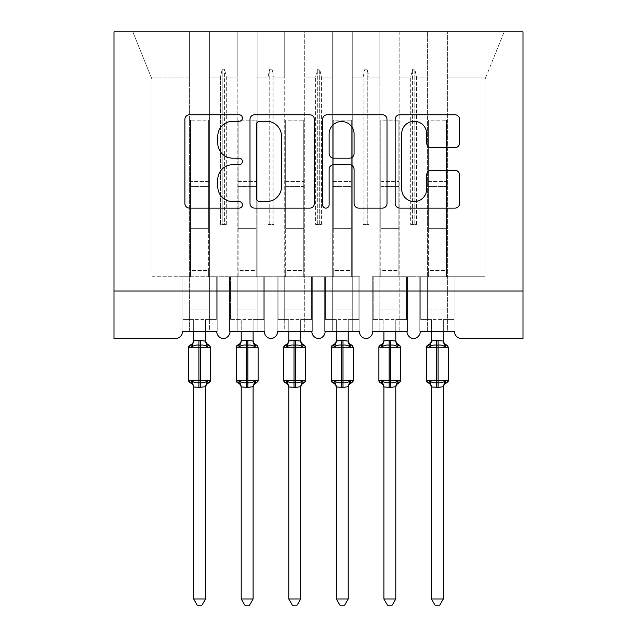 <?xml version="1.0" encoding="UTF-8"?>
<svg xmlns="http://www.w3.org/2000/svg" width="637" height="637" viewBox="0 0 637 637"><rect width="100%" height="100%" fill="white"/><g stroke="black" fill="none" stroke-linecap="round" stroke-linejoin="round"><path stroke-width="0.48" stroke-dasharray="3.19 2.39" d="M242.41 118.028A3.265 3.265 0 0 0 239.146 114.764L189.547 114.764A4.666 4.666 0 0 0 184.881 119.43L184.881 203.458A4.666 4.666 0 0 0 189.547 208.124L239.146 208.124A3.265 3.265 0 0 0 242.41 204.859A3.265 3.265 0 0 0 239.146 201.587L232.728 201.587A14.938 14.938 0 0 1 217.79 186.649L217.79 179.65A14.938 14.938 0 0 1 232.728 164.712L239.146 164.712A3.265 3.265 0 0 0 242.41 161.44A3.265 3.265 0 0 0 239.146 158.175L232.728 158.175A14.938 14.938 0 0 1 217.79 143.237L217.79 136.238A14.938 14.938 0 0 1 232.728 121.301L239.146 121.301A3.265 3.265 0 0 0 242.41 118.028M420.269 331.463L454.515 331.463L447.381 331.463L447.381 31.85L447.381 331.463L420.269 331.463L427.403 331.463L427.403 31.85L427.403 276.769L427.403 31.85L447.381 31.85L447.381 276.769L447.381 31.85L504.162 31.85L399.821 31.85L399.821 331.463L399.821 31.85L379.851 31.85L379.851 77.029L379.851 31.85L352.269 31.85L352.269 331.463L352.269 31.85L332.291 31.85L332.291 77.029L332.291 31.85L304.709 31.85L304.709 331.463L304.709 31.85L284.731 31.85L284.731 77.029L284.731 31.85L257.149 31.85L257.149 331.463L257.149 31.85L237.179 31.85L237.179 77.029L237.179 31.85L209.597 31.85L209.597 276.769L237.179 276.769L237.179 31.85L189.619 31.85L189.619 77.029L189.619 31.85L132.838 31.85L152.052 79.41L132.838 31.85L209.597 31.85L209.597 77.029L220.466 77.029L209.597 77.029L209.597 319.567L209.597 31.85L209.597 331.463L216.731 331.463L209.597 331.463L209.597 276.769L237.179 276.769L237.179 331.463L237.179 31.85L427.403 31.85L427.403 331.463L420.269 331.463L454.515 331.463A7.134 7.134 0 0 0 461.65 338.589L522.993 338.589L522.993 291.037L114.007 291.037L114.007 338.589L175.35 338.589A7.134 7.134 0 0 0 182.485 331.463L216.731 331.463L182.485 331.463L189.619 331.463L189.619 31.85L189.619 331.463L182.485 331.463L216.731 331.463A7.134 7.134 0 0 0 223.388 338.573A7.134 7.134 0 0 0 230.045 331.463L264.283 331.463A7.134 7.134 0 0 0 270.94 338.573A7.134 7.134 0 0 0 277.605 331.463L311.843 331.463L277.605 331.463L284.731 331.463L284.731 31.85L284.731 331.463L277.605 331.463L311.843 331.463A7.134 7.134 0 0 0 318.5 338.573A7.134 7.134 0 0 0 325.157 331.463L359.395 331.463L325.157 331.463L332.291 331.463L332.291 31.85L332.291 331.463L325.157 331.463L359.395 331.463A7.134 7.134 0 0 0 366.06 338.573A7.134 7.134 0 0 0 372.717 331.463L406.955 331.463L372.717 331.463L379.851 331.463L379.851 31.85L379.851 331.463L372.717 331.463L406.955 331.463A7.134 7.134 0 0 0 413.612 338.573A7.134 7.134 0 0 0 420.269 331.463L419.799 331.463L420.269 331.463L419.799 331.463L419.799 276.769L427.403 276.769L427.403 309.104L427.403 276.769L399.821 276.769L484.948 276.769L484.948 79.41L485.912 77.029L447.381 77.029L485.912 77.029L484.948 79.41L484.948 276.769L427.403 276.769L454.985 276.769L454.985 331.463L454.515 331.463L454.985 331.463L454.985 276.769L419.799 276.769L419.799 331.463L420.269 331.463M427.403 309.104L427.403 319.567L427.403 309.104L447.381 309.104L427.403 309.104M379.851 309.104L379.851 276.769L379.851 319.567L379.851 309.104L399.821 309.104L379.851 309.104M332.291 309.104L332.291 276.769L332.291 319.567L332.291 309.104L352.269 309.104L332.291 309.104M284.731 309.104L284.731 276.769L284.731 319.567L284.731 309.104L304.709 309.104L284.731 309.104M237.179 309.104L237.179 276.769L237.179 319.567L237.179 309.104L257.149 309.104L237.179 309.104M189.619 309.104L189.619 276.769L189.619 319.567L189.619 309.104L209.597 309.104L189.619 309.104M522.993 291.037L114.007 291.037L114.007 31.85L522.993 31.85L522.993 291.037L114.007 291.037M410.698 77.029L399.821 77.029L410.698 77.029L412.426 69.202L410.698 77.029L410.698 224.455L416.534 224.455L410.698 224.455L410.698 77.029M416.534 224.455L416.534 77.029L414.806 69.202L412.426 69.202L414.806 69.202L416.534 77.029L427.403 77.029L416.534 77.029L416.534 224.455L410.698 224.455L412.426 224.455L412.426 69.202L412.426 224.455L414.806 224.455L414.806 69.202L414.806 224.455L416.534 224.455M363.138 77.029L352.269 77.029L363.138 77.029L364.866 69.202L363.138 77.029L363.138 224.455L368.974 224.455L363.138 224.455L363.138 77.029M368.974 224.455L368.974 77.029L367.246 69.202L364.866 69.202L367.246 69.202L368.974 77.029L379.851 77.029L368.974 77.029L368.974 224.455L363.138 224.455L364.866 224.455L364.866 69.202L364.866 224.455L367.246 224.455L367.246 69.202L367.246 224.455L368.974 224.455M352.269 276.769L304.709 276.769L359.873 276.769L359.873 331.463L359.395 331.463L359.873 331.463L359.873 276.769L332.291 276.769L359.873 276.769L359.873 331.463L359.395 331.463L359.873 331.463L359.873 276.769L352.269 276.769M315.578 77.029L304.709 77.029L315.578 77.029L317.314 69.202L315.578 77.029L315.578 224.455L321.422 224.455L315.578 224.455L315.578 77.029M321.422 224.455L321.422 77.029L319.686 69.202L317.314 69.202L319.686 69.202L321.422 77.029L332.291 77.029L321.422 77.029L321.422 224.455L315.578 224.455L317.314 224.455L317.314 69.202L317.314 224.455L319.686 224.455L319.686 69.202L319.686 224.455L321.422 224.455M268.026 77.029L257.149 77.029L268.026 77.029L269.754 69.202L268.026 77.029L268.026 224.455L273.862 224.455L268.026 224.455L268.026 77.029M273.862 224.455L273.862 77.029L272.134 69.202L269.754 69.202L272.134 69.202L273.862 77.029L284.731 77.029L273.862 77.029L273.862 224.455L268.026 224.455L269.754 224.455L269.754 69.202L269.754 224.455L272.134 224.455L272.134 69.202L272.134 224.455L273.862 224.455M257.149 276.769L284.731 276.769L237.179 276.769L264.761 276.769L264.761 331.463L264.283 331.463L264.761 331.463L264.761 276.769L237.179 276.769L264.761 276.769L264.761 331.463L264.283 331.463L264.761 331.463L264.761 276.769L257.149 276.769M220.466 224.455L220.466 77.029L222.194 69.202L220.466 77.029L220.466 224.455L226.302 224.455L220.466 224.455M226.302 224.455L226.302 77.029L224.574 69.202L222.194 69.202L224.574 69.202L226.302 77.029L237.179 77.029L226.302 77.029L226.302 224.455L222.194 224.455L222.194 69.202L222.194 224.455L224.574 224.455L224.574 69.202L224.574 224.455L226.302 224.455M152.052 276.769L189.619 276.769L152.052 276.769L152.052 79.41L152.052 276.769M189.619 77.029L151.088 77.029L189.619 77.029M379.851 276.769L407.433 276.769L407.433 331.463L406.955 331.463L407.433 331.463L407.433 276.769L372.239 276.769L372.239 331.463L372.717 331.463L372.239 331.463L372.239 276.769L379.851 276.769L372.239 276.769L372.239 331.463L372.717 331.463L372.239 331.463L372.239 276.769L379.851 276.769M284.731 276.769L312.321 276.769L312.321 331.463L311.843 331.463L312.321 331.463L312.321 276.769L277.127 276.769L277.127 331.463L277.605 331.463L277.127 331.463L277.127 276.769L284.731 276.769L277.127 276.769L277.127 331.463L277.605 331.463L277.127 331.463L277.127 276.769L284.731 276.769M189.619 276.769L217.201 276.769L217.201 331.463L216.731 331.463L217.201 331.463L217.201 276.769L182.015 276.769L182.015 331.463L182.485 331.463L182.015 331.463L182.015 276.769L189.619 276.769L182.015 276.769L182.015 331.463L182.485 331.463L182.015 331.463L182.015 276.769L189.619 276.769M485.912 77.029L504.162 31.85L485.912 77.029M229.567 276.769L237.179 276.769L229.567 276.769L229.567 331.463L230.045 331.463L229.567 331.463L229.567 276.769L237.179 276.769L229.567 276.769L229.567 331.463L230.045 331.463L229.567 331.463L229.567 276.769M324.679 276.769L332.291 276.769L324.679 276.769L324.679 331.463L325.157 331.463L324.679 331.463L324.679 276.769L332.291 276.769L324.679 276.769L324.679 331.463L325.157 331.463L324.679 331.463L324.679 276.769M217.201 331.463L216.731 331.463L217.201 331.463L217.201 276.769L217.201 331.463M217.201 276.769L209.597 276.769L217.201 276.769M312.321 331.463L311.843 331.463L312.321 331.463L312.321 276.769L312.321 331.463M312.321 276.769L304.709 276.769L312.321 276.769M407.433 331.463L406.955 331.463L407.433 331.463L407.433 276.769L407.433 331.463M407.433 276.769L399.821 276.769L407.433 276.769M454.985 331.463L454.515 331.463L454.985 331.463L454.985 276.769L454.985 331.463M454.985 276.769L447.381 276.769L454.985 276.769M419.799 276.769L427.403 276.769L419.799 276.769L419.799 331.463L419.799 276.769M314.415 203.458L314.415 119.43A4.666 4.666 0 0 0 309.749 114.764L254.665 114.764A4.666 4.666 0 0 0 249.999 119.43L249.999 203.458A4.666 4.666 0 0 0 254.665 208.124L309.749 208.124A4.666 4.666 0 0 0 314.415 203.458M259.8 121.301A3.265 3.265 0 0 0 256.528 124.565L256.528 198.322A3.265 3.265 0 0 0 259.8 201.587L266.569 201.587A14.938 14.938 0 0 0 281.506 186.649L281.506 136.238A14.938 14.938 0 0 0 266.569 121.301L259.8 121.301M327.251 114.764L382.335 114.764A4.666 4.666 0 0 1 387.001 119.43L387.001 203.458A4.666 4.666 0 0 1 382.335 208.124L358.758 208.124A4.666 4.666 0 0 1 354.092 203.458L354.092 169.378A4.666 4.666 0 0 0 349.426 164.712L333.788 164.712A4.666 4.666 0 0 0 329.122 169.378L329.122 204.859A3.265 3.265 0 0 1 325.849 208.124A3.265 3.265 0 0 1 322.585 204.859L322.585 119.43A4.666 4.666 0 0 1 327.251 114.764M354.092 134.017A12.485 12.485 0 0 0 341.607 121.532A12.485 12.485 0 0 0 329.122 134.017L329.122 153.509A4.666 4.666 0 0 0 333.788 158.175L349.426 158.175A4.666 4.666 0 0 0 354.092 153.509L354.092 134.017M431.353 147.673L454.922 147.673A4.666 4.666 0 0 0 459.596 143.006L459.596 119.43A4.666 4.666 0 0 0 454.922 114.764L399.837 114.764A4.666 4.666 0 0 0 395.171 119.43L395.171 203.458A4.666 4.666 0 0 0 399.837 208.124L454.922 208.124A4.666 4.666 0 0 0 459.596 203.458L459.596 174.984A4.666 4.666 0 0 0 454.922 170.31L431.353 170.31A4.666 4.666 0 0 0 426.679 174.984L426.679 189.101A12.485 12.485 0 0 1 414.193 201.587A12.485 12.485 0 0 1 401.708 189.101L401.708 133.786A12.485 12.485 0 0 1 414.193 121.301A12.485 12.485 0 0 1 426.679 133.786L426.679 143.006A4.666 4.666 0 0 0 431.353 147.673M193.664 340.914L193.664 319.567L182.962 319.567L182.962 276.769L182.962 319.567L182.962 276.769L216.254 276.769L182.962 276.769L190.574 276.769L182.962 276.769L182.962 319.567L193.664 319.567L193.664 340.891A5.231 4.985 180 0 1 190.917 345.278L191.936 346.807C193.879 345.35 196.196 344.792 198.895 345.135C196.196 344.792 193.879 345.35 191.936 346.807L193.664 340.914L198.895 340.429L193.656 341.129L193.664 319.567L182.962 319.567L193.664 319.567L193.664 331.463M193.664 598.971L193.656 386.699L193.664 598.971L205.552 598.971L193.664 598.971L197.231 605.15L193.664 598.971L197.231 605.15L201.985 605.15L197.231 605.15L201.985 605.15L205.552 598.971L193.664 598.971L193.656 386.699L198.895 387.407L193.656 386.699L191.936 381.03L190.917 382.558L189.547 382.407M205.552 598.971L201.985 605.15L205.552 598.971L205.552 386.914L205.552 598.971L205.552 386.914L207.28 381.03C205.337 382.487 203.02 383.044 200.321 382.702C203.02 383.044 205.337 382.487 207.28 381.03C205.337 382.487 203.02 383.044 200.321 382.702L200.321 347.269L210.544 347.269L200.321 347.269L200.321 345.135C203.02 344.792 205.337 345.35 207.28 346.807L208.984 345.039L207.28 346.807L208.299 345.278A5.231 4.985 180 0 1 205.552 340.891L200.321 340.429L205.552 340.891A5.231 4.985 -0 0 0 208.299 345.278A5.231 4.985 0 0 1 205.552 340.891M209.669 345.429A2.381 2.381 0 0 1 210.544 347.269L210.544 380.56L200.321 380.56L210.544 380.56L200.321 380.56L200.321 387.407L198.895 387.407L200.321 387.407L200.321 382.702L198.895 382.702C196.196 383.044 193.879 382.487 191.936 381.03C193.879 382.487 196.196 383.044 198.895 382.702C196.196 383.044 193.879 382.487 191.936 381.03L193.656 386.699L198.895 387.407L205.56 386.699L200.321 387.407L205.56 386.699L207.28 381.03L208.299 382.558L207.28 381.03L205.56 386.699M206.3 344.131L207.28 346.807L205.56 341.129L205.552 319.567L205.552 340.914L205.552 319.567L216.254 319.567L205.552 319.567L216.254 319.567L216.254 276.769L216.254 319.567L205.552 319.567L205.552 331.463M208.641 276.769L208.641 125.115L190.574 125.115L208.641 125.115L208.641 120.17L190.574 120.17L190.574 181.529L190.574 120.17L208.641 120.17L208.641 181.529L190.574 181.529L208.641 181.529L208.641 228.325L208.641 120.17L208.641 186.545L190.574 186.545L190.574 120.17L190.574 186.545L208.641 186.545L208.641 228.325L190.574 228.325L190.574 181.529L190.574 228.325L190.574 186.545L190.574 228.325L208.641 228.325L190.574 228.325L208.641 228.325L208.641 276.769L208.641 270.59L190.574 270.59L190.574 228.325L190.574 276.769L190.574 228.325L190.574 276.769L190.574 270.59L208.641 270.59L208.641 276.769M189.547 345.429L190.917 345.278L191.936 346.807L190.917 345.278A5.231 4.985 -0 0 0 193.664 340.891A5.231 4.985 0 0 1 190.917 345.278M207.28 346.807L205.56 341.129L200.321 340.429L200.321 380.56L188.671 380.56L200.321 380.56L198.895 380.56L198.895 345.135L200.321 345.135C203.02 344.792 205.337 345.35 207.28 346.807C205.337 345.35 203.02 344.792 200.321 345.135L200.321 340.429L193.656 341.129L191.936 346.807C193.879 345.35 196.196 344.792 198.895 345.135L198.895 347.269L210.544 347.269M210.417 381.34A2.381 2.381 0 0 1 208.984 382.797L207.28 381.03M190.917 382.558A5.231 4.985 180 0 1 193.664 386.946A5.231 4.985 180 0 0 190.917 382.558L191.936 381.03L190.917 382.558A5.231 4.985 0 0 1 193.664 386.946L193.664 386.914M216.254 276.769L216.254 319.567L216.254 276.769M205.552 386.946A5.231 4.985 180 0 1 208.299 382.558A5.231 4.985 180 0 0 205.552 386.946A5.231 4.985 0 0 1 208.299 382.558L208.984 382.797M193.656 341.129L191.936 346.807M193.656 386.699L191.936 381.03M256.544 345.039L255.859 345.278L256.544 345.039A2.381 2.381 0 0 1 258.104 347.269L236.223 347.269L247.881 347.269L247.881 345.135C250.58 344.792 252.897 345.35 254.832 346.807L255.859 345.278L254.832 346.807C252.897 345.35 250.58 344.792 247.881 345.135C250.58 344.792 252.897 345.35 254.832 346.807L253.112 340.891L247.881 340.429L253.112 341.129L247.881 340.429L241.216 340.891L239.496 346.807L238.469 345.278L239.496 346.807C241.431 345.35 243.748 344.792 246.447 345.135C243.748 344.792 241.431 345.35 239.496 346.807C241.431 345.35 243.748 344.792 246.447 345.135L247.881 345.135L247.881 382.702C250.58 383.044 252.897 382.487 254.832 381.03C252.897 382.487 250.58 383.044 247.881 382.702L246.447 382.702C243.748 383.044 241.431 382.487 239.496 381.03L238.469 382.558L239.496 381.03C241.431 382.487 243.748 383.044 246.447 382.702C243.748 383.044 241.431 382.487 239.496 381.03L241.216 386.946L246.447 387.407L241.216 386.699L239.496 381.03L238.469 382.558L237.099 382.407M257.969 381.34A2.381 2.381 0 0 1 256.544 382.797L254.832 381.03L256.544 382.797M253.112 331.463L253.112 319.567L253.112 340.914L253.112 319.567L263.806 319.567L263.806 276.769L263.806 319.567L253.112 319.567L263.806 319.567L263.806 276.769L230.522 276.769L263.806 276.769L256.201 276.769L263.806 276.769L263.806 319.567L253.112 319.567L253.112 341.129L254.832 346.807L255.859 345.278A5.231 4.985 180 0 1 253.112 340.891A5.231 4.985 -0 0 0 255.859 345.278A5.231 4.985 0 0 1 253.112 340.891M253.112 598.971L253.112 386.699L247.881 387.407L253.112 386.699L253.112 598.971L241.216 598.971L241.216 386.699L246.447 387.407L253.112 386.699L254.832 381.03L253.112 386.699L253.112 598.971L249.537 605.15L244.791 605.15L249.537 605.15L253.112 598.971L241.216 598.971L253.112 598.971L249.537 605.15L244.791 605.15L241.216 598.971L241.216 386.914L241.216 598.971L244.791 605.15L241.216 598.971M241.216 341.129L241.216 319.567L230.522 319.567L241.216 319.567L230.522 319.567L230.522 276.769L230.522 319.567L241.216 319.567L241.216 340.891A5.231 4.985 180 0 1 238.469 345.278L239.496 346.807L241.216 341.129L239.496 346.807M238.127 276.769L238.127 125.115L256.201 125.115L238.127 125.115L238.127 120.17L256.201 120.17L256.201 181.529L256.201 120.17L238.127 120.17L238.127 181.529L256.201 181.529L238.127 181.529L238.127 228.325L238.127 120.17L238.127 186.545L256.201 186.545L256.201 120.17L256.201 186.545L238.127 186.545L238.127 228.325L256.201 228.325L256.201 181.529L256.201 228.325L256.201 186.545L256.201 228.325L238.127 228.325L256.201 228.325L238.127 228.325L238.127 276.769L238.127 270.59L256.201 270.59L256.201 228.325L256.201 276.769L256.201 228.325L256.201 276.769L256.201 270.59L238.127 270.59L238.127 276.769M301.42 344.131L300.672 341.129L295.433 340.429L300.672 341.129L295.433 340.429L288.776 341.129L294.007 340.429L288.776 341.129L288.776 319.567L278.074 319.567L288.776 319.567L278.074 319.567L278.074 276.769L285.687 276.769L278.074 276.769L285.687 276.769L278.074 276.769L278.074 319.567L288.776 319.567L288.776 341.129L287.048 346.807L286.029 345.278L287.048 346.807C288.991 345.35 291.308 344.792 294.007 345.135C291.308 344.792 288.991 345.35 287.048 346.807C288.991 345.35 291.308 344.792 294.007 345.135L295.433 345.135C298.132 344.792 300.457 345.35 302.392 346.807C300.457 345.35 298.132 344.792 295.433 345.135C298.132 344.792 300.457 345.35 302.392 346.807L304.096 345.039L302.392 346.807L303.411 345.278A5.231 4.985 180 0 1 300.664 340.891L300.664 340.891A5.231 4.985 -0 0 0 303.411 345.278A5.231 4.985 0 0 1 300.664 340.891M304.781 345.429A2.381 2.381 0 0 1 305.656 347.269L283.784 347.269L295.433 347.269L295.433 345.135L295.433 382.702C298.132 383.044 300.457 382.487 302.392 381.03C300.457 382.487 298.132 383.044 295.433 382.702L294.007 382.702C291.308 383.044 288.991 382.487 287.048 381.03L286.029 382.558L287.048 381.03C288.991 382.487 291.308 383.044 294.007 382.702C291.308 383.044 288.991 382.487 287.048 381.03L288.776 386.946L294.007 387.407L288.776 386.699L287.048 381.03L286.029 382.558L284.659 382.407M305.529 381.34A2.381 2.381 0 0 1 304.096 382.797L302.392 381.03L304.096 382.797M300.664 331.463L300.664 319.567L300.664 340.914L300.664 319.567L311.366 319.567L311.366 276.769L311.366 319.567L300.664 319.567L311.366 319.567L311.366 276.769L285.687 276.769L311.366 276.769L303.753 276.769L311.366 276.769L311.366 319.567L300.664 319.567L300.672 341.129L302.392 346.807M300.664 598.971L300.672 386.699L295.433 387.407L300.672 386.699L300.664 598.971L288.776 598.971L288.776 386.699L294.007 387.407L300.672 386.699L302.392 381.03L300.664 386.914L300.664 598.971L297.097 605.15L292.343 605.15L297.097 605.15L300.664 598.971L288.776 598.971L300.664 598.971L297.097 605.15L292.343 605.15L288.776 598.971L288.776 386.914L288.776 598.971L292.343 605.15L288.776 598.971M288.776 341.129L288.776 340.891A5.231 4.985 180 0 1 286.029 345.278L287.048 346.807L288.776 341.129L287.048 346.807M285.687 276.769L285.687 125.115L303.753 125.115L285.687 125.115L285.687 120.17L303.753 120.17L303.753 181.529L303.753 120.17L285.687 120.17L285.687 181.529L303.753 181.529L285.687 181.529L285.687 228.325L285.687 120.17L285.687 186.545L303.753 186.545L303.753 120.17L303.753 186.545L285.687 186.545L285.687 228.325L303.753 228.325L303.753 181.529L303.753 228.325L303.753 186.545L303.753 228.325L285.687 228.325L303.753 228.325L285.687 228.325L285.687 276.769L285.687 270.59L303.753 270.59L303.753 228.325L303.753 276.769L303.753 228.325L303.753 276.769L303.753 270.59L285.687 270.59L285.687 276.769M348.972 344.131L348.224 341.129L342.993 340.429L348.224 341.129L342.993 340.429L336.328 341.129L341.567 340.429L336.328 341.129L336.336 319.567L325.634 319.567L336.336 319.567L325.634 319.567L325.634 276.769L333.247 276.769L325.634 276.769L333.247 276.769L325.634 276.769L325.634 319.567L336.336 319.567L336.328 341.129L334.608 346.807L333.589 345.278L334.608 346.807C336.543 345.35 338.868 344.792 341.567 345.135C338.868 344.792 336.543 345.35 334.608 346.807C336.543 345.35 338.868 344.792 341.567 345.135L342.993 345.135C345.692 344.792 348.009 345.35 349.952 346.807C348.009 345.35 345.692 344.792 342.993 345.135C345.692 344.792 348.009 345.35 349.952 346.807L351.656 345.039L349.952 346.807L350.971 345.278A5.231 4.985 180 0 1 348.224 340.891L348.224 340.891A5.231 4.985 -0 0 0 350.971 345.278A5.231 4.985 0 0 1 348.224 340.891M352.341 345.429A2.381 2.381 0 0 1 353.216 347.269L331.344 347.269L342.993 347.269L342.993 345.135L342.993 382.702C345.692 383.044 348.009 382.487 349.952 381.03C348.009 382.487 345.692 383.044 342.993 382.702L341.567 382.702C338.868 383.044 336.543 382.487 334.608 381.03L333.589 382.558L334.608 381.03C336.543 382.487 338.868 383.044 341.567 382.702C338.868 383.044 336.543 382.487 334.608 381.03L336.336 386.946L341.567 387.407L336.328 386.699L334.608 381.03L333.589 382.558L332.219 382.407M353.089 381.34A2.381 2.381 0 0 1 351.656 382.797L349.952 381.03L351.656 382.797M348.224 331.463L348.224 319.567L348.224 340.914L348.224 319.567L358.926 319.567L358.926 276.769L358.926 319.567L348.224 319.567L358.926 319.567L358.926 276.769L333.247 276.769L358.926 276.769L351.313 276.769L358.926 276.769L358.926 319.567L348.224 319.567L348.224 341.129L349.952 346.807M348.224 598.971L348.224 386.699L342.993 387.407L348.224 386.699L348.224 598.971L336.336 598.971L336.328 386.699L341.567 387.407L348.224 386.699L349.952 381.03L348.224 386.699L348.224 598.971L344.657 605.15L339.903 605.15L344.657 605.15L348.224 598.971L336.336 598.971L348.224 598.971L344.657 605.15L339.903 605.15L336.336 598.971L336.336 386.914L336.336 598.971L339.903 605.15L336.336 598.971M336.328 341.129L336.336 340.891A5.231 4.985 180 0 1 333.589 345.278L334.608 346.807L336.328 341.129L334.608 346.807M333.247 276.769L333.247 125.115L351.313 125.115L333.247 125.115L333.247 120.17L351.313 120.17L351.313 181.529L351.313 120.17L333.247 120.17L333.247 181.529L351.313 181.529L333.247 181.529L333.247 228.325L333.247 120.17L333.247 186.545L351.313 186.545L351.313 120.17L351.313 186.545L333.247 186.545L333.247 228.325L351.313 228.325L351.313 181.529L351.313 228.325L351.313 186.545L351.313 228.325L333.247 228.325L351.313 228.325L333.247 228.325L333.247 276.769L333.247 270.59L351.313 270.59L351.313 228.325L351.313 276.769L351.313 228.325L351.313 276.769L351.313 270.59L333.247 270.59L333.247 276.769M399.216 345.039L398.531 345.278L399.216 345.039A2.381 2.381 0 0 1 400.777 347.269L378.896 347.269L390.553 347.269L390.553 345.135C393.252 344.792 395.569 345.35 397.504 346.807L398.531 345.278L397.504 346.807C395.569 345.35 393.252 344.792 390.553 345.135C393.252 344.792 395.569 345.35 397.504 346.807L395.784 340.891L390.553 340.429L395.784 341.129L390.553 340.429L383.888 340.891L382.168 346.807L381.141 345.278L382.168 346.807C384.103 345.35 386.42 344.792 389.119 345.135C386.42 344.792 384.103 345.35 382.168 346.807C384.103 345.35 386.42 344.792 389.119 345.135L390.553 345.135L390.553 382.702C393.252 383.044 395.569 382.487 397.504 381.03C395.569 382.487 393.252 383.044 390.553 382.702L389.119 382.702C386.42 383.044 384.103 382.487 382.168 381.03L381.141 382.558L382.168 381.03C384.103 382.487 386.42 383.044 389.119 382.702C386.42 383.044 384.103 382.487 382.168 381.03L383.888 386.946L389.119 387.407L383.888 386.699L382.168 381.03L381.141 382.558L379.771 382.407M400.641 381.34A2.381 2.381 0 0 1 399.216 382.797L397.504 381.03L399.216 382.797M395.784 331.463L395.784 319.567L395.784 340.914L395.784 319.567L406.478 319.567L406.478 276.769L406.478 319.567L395.784 319.567L406.478 319.567L406.478 276.769L373.194 276.769L406.478 276.769L398.873 276.769L406.478 276.769L406.478 319.567L395.784 319.567L395.784 341.129L397.504 346.807L398.531 345.278A5.231 4.985 180 0 1 395.784 340.891A5.231 4.985 -0 0 0 398.531 345.278A5.231 4.985 0 0 1 395.784 340.891M395.784 598.971L395.784 386.699L390.553 387.407L395.784 386.699L395.784 598.971L383.888 598.971L383.888 386.699L389.119 387.407L395.784 386.699L397.504 381.03L395.784 386.699L395.784 598.971L392.209 605.15L387.463 605.15L392.209 605.15L395.784 598.971L383.888 598.971L395.784 598.971L392.209 605.15L387.463 605.15L383.888 598.971L383.888 386.914L383.888 598.971L387.463 605.15L383.888 598.971M383.888 341.129L383.888 319.567L373.194 319.567L383.888 319.567L373.194 319.567L373.194 276.769L373.194 319.567L383.888 319.567L383.888 340.891A5.231 4.985 180 0 1 381.141 345.278L382.168 346.807L383.888 341.129L382.168 346.807M380.799 276.769L380.799 125.115L398.873 125.115L380.799 125.115L380.799 120.17L398.873 120.17L398.873 181.529L398.873 120.17L380.799 120.17L380.799 181.529L398.873 181.529L380.799 181.529L380.799 228.325L380.799 120.17L380.799 186.545L398.873 186.545L398.873 120.17L398.873 186.545L380.799 186.545L380.799 228.325L398.873 228.325L398.873 181.529L398.873 228.325L398.873 186.545L398.873 228.325L380.799 228.325L398.873 228.325L380.799 228.325L380.799 276.769L380.799 270.59L398.873 270.59L398.873 228.325L398.873 276.769L398.873 228.325L398.873 276.769L398.873 270.59L380.799 270.59L380.799 276.769M238.469 382.558A5.231 4.985 180 0 1 241.216 386.946A5.231 4.985 180 0 0 238.469 382.558A5.231 4.985 0 0 1 241.216 386.946L241.216 386.914M241.216 331.463L241.216 340.914M230.522 276.769L230.522 319.567L230.522 276.769M253.112 386.946A5.231 4.985 180 0 1 255.859 382.558A5.231 4.985 180 0 0 253.112 386.946A5.231 4.985 0 0 1 255.859 382.558L254.832 381.03C252.897 382.487 250.58 383.044 247.881 382.702L247.881 387.407L246.447 387.407L246.447 380.56L236.223 380.56L246.447 380.56L246.447 340.429L247.881 340.429L247.881 380.56L246.447 380.56L246.447 345.135L246.447 347.269L247.881 347.269L247.881 380.56L258.104 380.56L247.881 380.56L247.881 382.702L247.881 380.56L246.447 380.56L258.104 380.56L258.104 347.269M237.099 345.429L238.469 345.278A5.231 4.985 -0 0 0 241.216 340.891A5.231 4.985 0 0 1 238.469 345.278M253.86 344.131L254.832 346.807M241.216 386.699L239.496 381.03M253.112 386.699L254.832 381.03M286.029 382.558A5.231 4.985 180 0 1 288.776 386.946A5.231 4.985 180 0 0 286.029 382.558A5.231 4.985 0 0 1 288.776 386.946L288.776 386.914M288.776 331.463L288.776 340.914M278.074 276.769L278.074 319.567L278.074 276.769M300.664 386.946A5.231 4.985 180 0 1 303.411 382.558A5.231 4.985 180 0 0 300.664 386.946A5.231 4.985 0 0 1 303.411 382.558L302.392 381.03C300.457 382.487 298.132 383.044 295.433 382.702L295.433 387.407L294.007 387.407L294.007 380.56L283.784 380.56L294.007 380.56L294.007 340.429L295.433 340.429L295.433 380.56L294.007 380.56L294.007 345.135L294.007 347.269L295.433 347.269L295.433 380.56L305.656 380.56L295.433 380.56L295.433 382.702L295.433 380.56L294.007 380.56L305.656 380.56L305.656 347.269M284.659 345.429L286.029 345.278A5.231 4.985 -0 0 0 288.776 340.891A5.231 4.985 0 0 1 286.029 345.278M288.776 386.699L287.048 381.03M300.672 386.699L302.392 381.03M333.589 382.558A5.231 4.985 180 0 1 336.336 386.946A5.231 4.985 180 0 0 333.589 382.558A5.231 4.985 0 0 1 336.336 386.946L336.336 386.914M336.336 331.463L336.336 340.914M325.634 276.769L325.634 319.567L325.634 276.769M348.224 386.946A5.231 4.985 180 0 1 350.971 382.558A5.231 4.985 180 0 0 348.224 386.946A5.231 4.985 0 0 1 350.971 382.558L349.952 381.03C348.009 382.487 345.692 383.044 342.993 382.702L342.993 387.407L341.567 387.407L341.567 380.56L331.344 380.56L341.567 380.56L341.567 340.429L342.993 340.429L342.993 380.56L341.567 380.56L341.567 345.135L341.567 347.269L342.993 347.269L342.993 380.56L353.216 380.56L342.993 380.56L342.993 382.702L342.993 380.56L341.567 380.56L353.216 380.56L353.216 347.269M332.219 345.429L333.589 345.278A5.231 4.985 -0 0 0 336.336 340.891A5.231 4.985 0 0 1 333.589 345.278M336.328 386.699L334.608 381.03M348.224 386.699L349.952 381.03M381.141 382.558A5.231 4.985 180 0 1 383.888 386.946A5.231 4.985 180 0 0 381.141 382.558A5.231 4.985 0 0 1 383.888 386.946L383.888 386.914M383.888 331.463L383.888 340.914M373.194 276.769L373.194 319.567L373.194 276.769M395.784 386.946A5.231 4.985 180 0 1 398.531 382.558A5.231 4.985 180 0 0 395.784 386.946A5.231 4.985 0 0 1 398.531 382.558L397.504 381.03C395.569 382.487 393.252 383.044 390.553 382.702L390.553 387.407L389.119 387.407L389.119 380.56L378.896 380.56L389.119 380.56L389.119 340.429L390.553 340.429L390.553 380.56L389.119 380.56L389.119 345.135L389.119 347.269L390.553 347.269L390.553 380.56L400.777 380.56L390.553 380.56L390.553 382.702L390.553 380.56L389.119 380.56L400.777 380.56L400.777 347.269M379.771 345.429L381.141 345.278A5.231 4.985 -0 0 0 383.888 340.891A5.231 4.985 0 0 1 381.141 345.278M396.533 344.131L397.504 346.807M383.888 386.699L382.168 381.03M395.784 386.699L397.504 381.03M444.085 344.131L443.344 341.129L438.105 340.429L443.344 341.129L438.105 340.429L431.44 341.129L436.679 340.429L431.44 341.129L431.448 319.567L420.746 319.567L431.448 319.567L420.746 319.567L420.746 276.769L428.359 276.769L420.746 276.769L428.359 276.769L420.746 276.769L420.746 319.567L431.448 319.567L431.44 341.129L429.72 346.807L428.701 345.278L429.72 346.807C431.663 345.35 433.98 344.792 436.679 345.135C433.98 344.792 431.663 345.35 429.72 346.807C431.663 345.35 433.98 344.792 436.679 345.135L438.105 345.135C440.804 344.792 443.121 345.35 445.064 346.807C443.121 345.35 440.804 344.792 438.105 345.135C440.804 344.792 443.121 345.35 445.064 346.807L446.768 345.039L445.064 346.807L446.083 345.278A5.231 4.985 180 0 1 443.336 340.891L443.336 340.891A5.231 4.985 -0 0 0 446.083 345.278A5.231 4.985 0 0 1 443.336 340.891M447.453 345.429A2.381 2.381 0 0 1 448.329 347.269L426.456 347.269L438.105 347.269L438.105 345.135L438.105 382.702C440.804 383.044 443.121 382.487 445.064 381.03C443.121 382.487 440.804 383.044 438.105 382.702L436.679 382.702C433.98 383.044 431.663 382.487 429.72 381.03L428.701 382.558L429.72 381.03C431.663 382.487 433.98 383.044 436.679 382.702C433.98 383.044 431.663 382.487 429.72 381.03L431.448 386.946L436.679 387.407L431.44 386.699L429.72 381.03L428.701 382.558L427.331 382.407M448.201 381.34A2.381 2.381 0 0 1 446.768 382.797L445.064 381.03L446.768 382.797M443.336 331.463L443.336 319.567L443.336 340.914L443.336 319.567L454.038 319.567L454.038 276.769L454.038 319.567L443.336 319.567L454.038 319.567L454.038 276.769L428.359 276.769L454.038 276.769L446.426 276.769L454.038 276.769L454.038 319.567L443.336 319.567L443.344 341.129L445.064 346.807M443.336 598.971L443.344 386.699L438.105 387.407L443.344 386.699L443.336 598.971L431.448 598.971L431.44 386.699L436.679 387.407L443.344 386.699L445.064 381.03L443.336 386.914L443.336 598.971L439.769 605.15L435.015 605.15L439.769 605.15L443.336 598.971L431.448 598.971L443.336 598.971L439.769 605.15L435.015 605.15L431.448 598.971L431.448 386.914L431.448 598.971L435.015 605.15L431.448 598.971M431.44 341.129L431.448 340.891A5.231 4.985 180 0 1 428.701 345.278L429.72 346.807L431.44 341.129L429.72 346.807M428.359 276.769L428.359 125.115L446.426 125.115L428.359 125.115L428.359 120.17L446.426 120.17L446.426 181.529L446.426 120.17L428.359 120.17L428.359 181.529L446.426 181.529L428.359 181.529L428.359 228.325L428.359 120.17L428.359 186.545L446.426 186.545L446.426 120.17L446.426 186.545L428.359 186.545L428.359 228.325L446.426 228.325L446.426 181.529L446.426 228.325L446.426 186.545L446.426 228.325L428.359 228.325L446.426 228.325L428.359 228.325L428.359 276.769L428.359 270.59L446.426 270.59L446.426 228.325L446.426 276.769L446.426 228.325L446.426 276.769L446.426 270.59L428.359 270.59L428.359 276.769M428.701 382.558A5.231 4.985 180 0 1 431.448 386.946A5.231 4.985 180 0 0 428.701 382.558A5.231 4.985 0 0 1 431.448 386.946L431.448 386.914M431.448 331.463L431.448 340.914M420.746 276.769L420.746 319.567L420.746 276.769M443.336 386.946A5.231 4.985 180 0 1 446.083 382.558A5.231 4.985 180 0 0 443.336 386.946A5.231 4.985 0 0 1 446.083 382.558L445.064 381.03C443.121 382.487 440.804 383.044 438.105 382.702L438.105 387.407L436.679 387.407L436.679 380.56L426.456 380.56L436.679 380.56L436.679 340.429L438.105 340.429L438.105 380.56L436.679 380.56L436.679 345.135L436.679 347.269L438.105 347.269L438.105 380.56L448.329 380.56L438.105 380.56L438.105 382.702L438.105 380.56L436.679 380.56L448.329 380.56L448.329 347.269M427.331 345.429L428.701 345.278A5.231 4.985 -0 0 0 431.448 340.891A5.231 4.985 0 0 1 428.701 345.278M431.44 386.699L429.72 381.03M443.344 386.699L445.064 381.03M188.799 346.496L188.671 347.269L200.321 347.269L198.895 347.269L198.895 340.429L200.321 340.429L198.895 340.429L198.895 345.135L198.895 340.429M198.895 387.407L198.895 382.702L200.321 382.702L198.895 382.702L198.895 387.407L198.895 380.56L198.895 382.702L198.895 380.56L188.671 380.56L188.799 381.34M198.895 380.56L198.895 347.269L198.895 380.56M200.321 387.407L200.321 340.429M236.359 381.34L236.223 380.56L246.447 380.56L246.447 382.702L247.881 382.702L246.447 382.702L246.447 347.269L236.223 347.269L236.359 346.496M247.881 340.429L247.881 345.135L246.447 345.135L247.881 345.135L247.881 340.429L246.447 340.429L246.447 345.135L246.447 340.429M246.447 387.407L246.447 382.702L246.447 387.407L247.881 387.407L247.881 382.702L247.881 387.407M283.911 381.34L283.784 380.56L294.007 380.56L294.007 382.702L295.433 382.702L294.007 382.702L294.007 347.269L283.784 347.269L283.911 346.496M295.433 340.429L295.433 345.135L294.007 345.135L295.433 345.135L295.433 340.429L294.007 340.429L294.007 345.135L294.007 340.429M294.007 387.407L294.007 382.702L294.007 387.407L295.433 387.407L295.433 382.702L295.433 387.407M331.471 381.34L331.344 380.56L341.567 380.56L341.567 382.702L342.993 382.702L341.567 382.702L341.567 347.269L331.344 347.269L331.471 346.496M342.993 340.429L342.993 345.135L341.567 345.135L342.993 345.135L342.993 340.429L341.567 340.429L341.567 345.135L341.567 340.429M341.567 387.407L341.567 382.702L341.567 387.407L342.993 387.407L342.993 382.702L342.993 387.407M379.031 381.34L378.896 380.56L389.119 380.56L389.119 382.702L390.553 382.702L389.119 382.702L389.119 347.269L378.896 347.269L379.031 346.496M390.553 340.429L390.553 345.135L389.119 345.135L390.553 345.135L390.553 340.429L389.119 340.429L389.119 345.135L389.119 340.429M389.119 387.407L389.119 382.702L389.119 387.407L390.553 387.407L390.553 382.702L390.553 387.407M426.583 381.34L426.456 380.56L436.679 380.56L436.679 382.702L438.105 382.702L436.679 382.702L436.679 347.269L426.456 347.269L426.583 346.496M438.105 340.429L438.105 345.135L436.679 345.135L438.105 345.135L438.105 340.429L436.679 340.429L436.679 345.135L436.679 340.429M436.679 387.407L436.679 382.702L436.679 387.407L438.105 387.407L438.105 382.702L438.105 387.407M189.619 319.567L209.597 319.567M237.179 319.567L257.149 319.567M284.731 319.567L304.709 319.567M332.291 319.567L352.269 319.567M379.851 319.567L399.821 319.567M427.403 319.567L447.381 319.567M190.232 345.039C192.39 344.115 193.537 342.475 193.664 340.126M190.232 382.797C192.39 383.721 193.537 385.361 193.664 387.71M237.784 345.039C239.95 344.115 241.097 342.475 241.216 340.126M237.784 382.797C239.95 383.721 241.097 385.361 241.216 387.71M285.344 345.039C287.51 344.115 288.649 342.475 288.776 340.126M285.344 382.797C287.51 383.721 288.649 385.361 288.776 387.71M332.904 345.039C335.062 344.115 336.209 342.475 336.336 340.126M332.904 382.797C335.062 383.721 336.209 385.361 336.336 387.71M380.456 345.039C382.622 344.115 383.761 342.475 383.888 340.126M380.456 382.797C382.622 383.721 383.761 385.361 383.888 387.71M428.016 345.039C430.174 344.115 431.321 342.475 431.448 340.126M428.016 382.797C430.174 383.721 431.321 385.361 431.448 387.71"/><path stroke-width="0.96" d="M242.41 118.028A3.265 3.265 0 0 0 239.146 114.764L189.547 114.764A4.666 4.666 0 0 0 184.881 119.43L184.881 203.458A4.666 4.666 0 0 0 189.547 208.124L239.146 208.124A3.265 3.265 0 0 0 242.41 204.859A3.265 3.265 0 0 0 239.146 201.587L232.728 201.587A14.938 14.938 0 0 1 217.79 186.649L217.79 179.65A14.938 14.938 0 0 1 232.728 164.712L239.146 164.712A3.265 3.265 0 0 0 242.41 161.44A3.265 3.265 0 0 0 239.146 158.175L232.728 158.175A14.938 14.938 0 0 1 217.79 143.237L217.79 136.238A14.938 14.938 0 0 1 232.728 121.301L239.146 121.301A3.265 3.265 0 0 0 242.41 118.028M454.922 147.673A4.666 4.666 0 0 0 459.596 143.006L459.596 119.43A4.666 4.666 0 0 0 454.922 114.764L399.837 114.764A4.666 4.666 0 0 0 395.171 119.43L395.171 203.458A4.666 4.666 0 0 0 399.837 208.124L454.922 208.124A4.666 4.666 0 0 0 459.596 203.458L459.596 174.984A4.666 4.666 0 0 0 454.922 170.31L431.353 170.31A4.666 4.666 0 0 0 426.679 174.984L426.679 189.101A12.485 12.485 0 0 1 414.193 201.587A12.485 12.485 0 0 1 401.708 189.101L401.708 133.786A12.485 12.485 0 0 1 414.193 121.301A12.485 12.485 0 0 1 426.679 133.786L426.679 143.006A4.666 4.666 0 0 0 431.353 147.673L454.922 147.673M522.993 291.037L522.993 31.85L114.007 31.85L114.007 338.589L175.35 338.589A7.134 7.134 0 0 0 182.485 331.463L216.731 331.463A7.134 7.134 0 0 0 223.388 338.573A7.134 7.134 0 0 0 230.045 331.463L264.283 331.463A7.134 7.134 0 0 0 270.94 338.573A7.134 7.134 0 0 0 277.605 331.463L311.843 331.463A7.134 7.134 0 0 0 318.5 338.573A7.134 7.134 0 0 0 325.157 331.463L359.395 331.463A7.134 7.134 0 0 0 366.06 338.573A7.134 7.134 0 0 0 372.717 331.463L406.955 331.463A7.134 7.134 0 0 0 413.612 338.573A7.134 7.134 0 0 0 420.269 331.463L454.515 331.463A7.134 7.134 0 0 0 461.65 338.589L522.993 338.589L522.993 291.037L114.007 291.037M314.415 119.43A4.666 4.666 0 0 0 309.749 114.764L254.665 114.764A4.666 4.666 0 0 0 249.999 119.43L249.999 203.458A4.666 4.666 0 0 0 254.665 208.124L309.749 208.124A4.666 4.666 0 0 0 314.415 203.458L314.415 119.43M327.251 114.764L382.335 114.764A4.666 4.666 0 0 1 387.001 119.43L387.001 203.458A4.666 4.666 0 0 1 382.335 208.124L358.758 208.124A4.666 4.666 0 0 1 354.092 203.458L354.092 169.378A4.666 4.666 0 0 0 349.426 164.712L333.788 164.712A4.666 4.666 0 0 0 329.122 169.378L329.122 204.859A3.265 3.265 0 0 1 325.849 208.124A3.265 3.265 0 0 1 322.585 204.859L322.585 119.43A4.666 4.666 0 0 1 327.251 114.764M259.8 121.301A3.265 3.265 0 0 0 256.528 124.565L256.528 198.322A3.265 3.265 0 0 0 259.8 201.587L266.569 201.587A14.938 14.938 0 0 0 281.506 186.649L281.506 136.238A14.938 14.938 0 0 0 266.569 121.301L259.8 121.301M354.092 134.017A12.485 12.485 0 0 0 341.607 121.532A12.485 12.485 0 0 0 329.122 134.017L329.122 153.509A4.666 4.666 0 0 0 333.788 158.175L349.426 158.175A4.666 4.666 0 0 0 354.092 153.509L354.092 134.017M205.552 340.891A5.231 4.985 180 0 0 208.299 345.278L207.28 346.807C205.337 345.35 203.02 344.792 200.321 345.135L198.895 345.135C196.196 344.792 193.879 345.35 191.936 346.807L190.232 345.039A2.381 2.381 0 0 0 188.671 347.269L188.671 380.56A2.381 2.381 0 0 0 190.232 382.797L191.936 381.03C193.879 382.487 196.196 383.044 198.895 382.702L200.321 382.702C203.02 383.044 205.337 382.487 207.28 381.03L208.299 382.558A5.231 4.985 -0 0 0 205.552 386.946L205.552 386.946M190.917 345.278A5.231 4.985 180 0 0 193.664 340.891L198.895 340.429L198.895 380.56L210.544 380.56L210.544 347.269L188.671 347.269L188.671 380.56L198.895 380.56L198.895 387.407L193.664 386.946A5.231 4.985 -0 0 0 190.917 382.558L190.917 382.558M207.28 381.03L205.552 386.914L205.552 598.971L193.664 598.971L193.664 386.914M205.56 386.699L198.895 387.407M205.552 331.463L205.56 341.129L207.28 346.807M193.664 331.463L193.664 340.914M198.895 340.429L205.56 341.129L206.3 344.131M191.936 346.807L193.656 341.129M191.936 381.03L193.656 386.699M205.552 598.971L201.985 605.15L197.231 605.15L193.664 598.971M210.544 347.269L208.984 345.039A2.381 2.381 0 0 1 209.669 345.429M208.984 382.797C206.826 383.721 205.679 385.361 205.552 387.71C205.679 385.361 206.826 383.721 208.984 382.797L210.544 380.56A2.381 2.381 0 0 1 210.417 381.34M253.112 340.891A5.231 4.985 180 0 0 255.859 345.278L254.832 346.807C252.897 345.35 250.58 344.792 247.881 345.135L246.447 345.135C243.748 344.792 241.431 345.35 239.496 346.807L237.784 345.039A2.381 2.381 0 0 0 236.223 347.269L236.223 380.56A2.381 2.381 0 0 0 237.784 382.797L236.223 380.56L258.104 380.56A2.381 2.381 0 0 1 257.969 381.34M253.112 386.946L253.112 386.946A5.231 4.985 -0 0 1 255.859 382.558L254.832 381.03L253.112 386.699L247.881 387.407L241.216 386.946A5.231 4.985 -0 0 0 238.469 382.558L239.496 381.03C241.431 382.487 243.748 383.044 246.447 382.702L247.881 382.702C250.58 383.044 252.897 382.487 254.832 381.03M300.664 340.891A5.231 4.985 180 0 0 303.411 345.278L302.392 346.807C300.457 345.35 298.132 344.792 295.433 345.135L294.007 345.135C291.308 344.792 288.991 345.35 287.048 346.807L285.344 345.039A2.381 2.381 0 0 0 283.784 347.269L283.784 380.56A2.381 2.381 0 0 0 285.344 382.797L283.784 380.56L305.656 380.56L305.656 347.269L304.096 345.039C301.938 344.115 300.791 342.475 300.664 340.126C300.791 342.475 301.938 344.115 304.096 345.039A2.381 2.381 0 0 1 304.781 345.429M304.096 382.797C301.938 383.721 300.791 385.361 300.664 387.71C300.791 385.361 301.938 383.721 304.096 382.797L305.656 380.56A2.381 2.381 0 0 1 305.529 381.34M300.664 386.946L300.664 386.946A5.231 4.985 -0 0 1 303.411 382.558L302.392 381.03L300.672 386.699L295.433 387.407L288.776 386.946A5.231 4.985 -0 0 0 286.029 382.558L287.048 381.03C288.991 382.487 291.308 383.044 294.007 382.702L295.433 382.702C298.132 383.044 300.457 382.487 302.392 381.03M348.224 340.891A5.231 4.985 180 0 0 350.971 345.278L349.952 346.807C348.009 345.35 345.692 344.792 342.993 345.135L341.567 345.135C338.868 344.792 336.543 345.35 334.608 346.807L332.904 345.039A2.381 2.381 0 0 0 331.344 347.269L331.344 380.56A2.381 2.381 0 0 0 332.904 382.797L331.344 380.56L353.216 380.56L353.216 347.269L351.656 345.039C349.49 344.115 348.351 342.475 348.224 340.126C348.351 342.475 349.49 344.115 351.656 345.039A2.381 2.381 0 0 1 352.341 345.429M351.656 382.797C349.49 383.721 348.351 385.361 348.224 387.71C348.351 385.361 349.49 383.721 351.656 382.797L353.216 380.56A2.381 2.381 0 0 1 353.089 381.34M348.224 386.946L348.224 386.946A5.231 4.985 -0 0 1 350.971 382.558L349.952 381.03L348.224 386.699L342.993 387.407L336.336 386.946A5.231 4.985 -0 0 0 333.589 382.558L334.608 381.03C336.543 382.487 338.868 383.044 341.567 382.702L342.993 382.702C345.692 383.044 348.009 382.487 349.952 381.03M395.784 340.891A5.231 4.985 180 0 0 398.531 345.278L397.504 346.807C395.569 345.35 393.252 344.792 390.553 345.135L389.119 345.135C386.42 344.792 384.103 345.35 382.168 346.807L380.456 345.039A2.381 2.381 0 0 0 378.896 347.269L378.896 380.56A2.381 2.381 0 0 0 380.456 382.797L378.896 380.56L400.777 380.56A2.381 2.381 0 0 1 400.641 381.34M395.784 386.946L395.784 386.946A5.231 4.985 -0 0 1 398.531 382.558L397.504 381.03L395.784 386.699L390.553 387.407L383.888 386.946A5.231 4.985 -0 0 0 381.141 382.558L382.168 381.03C384.103 382.487 386.42 383.044 389.119 382.702L390.553 382.702C393.252 383.044 395.569 382.487 397.504 381.03M241.216 387.71C241.097 385.361 239.95 383.721 237.784 382.797L238.469 382.558M256.544 382.797C254.378 383.721 253.239 385.361 253.112 387.71C253.239 385.361 254.378 383.721 256.544 382.797L258.104 380.56L258.104 347.269L236.223 347.269L237.784 345.039C239.95 344.115 241.097 342.475 241.216 340.126M253.112 386.699L253.112 598.971L241.216 598.971L241.216 386.914M253.112 331.463L253.112 341.129L254.832 346.807M238.469 345.278A5.231 4.985 180 0 0 241.216 340.891L247.881 340.429L253.112 341.129L253.86 344.131M241.216 331.463L241.216 340.914M239.496 346.807L241.216 341.129M239.496 381.03L241.216 386.699M253.112 598.971L249.537 605.15L244.791 605.15L241.216 598.971M288.776 387.71C288.649 385.361 287.51 383.721 285.344 382.797L286.029 382.558M300.672 386.699L300.664 598.971L288.776 598.971L288.776 386.914M300.664 331.463L300.672 341.129L302.392 346.807M286.029 345.278A5.231 4.985 180 0 0 288.776 340.891L295.433 340.429L300.672 341.129L301.42 344.131M288.776 331.463L288.776 340.914M287.048 346.807L288.776 341.129M287.048 381.03L288.776 386.699M300.664 598.971L297.097 605.15L292.343 605.15L288.776 598.971M336.336 387.71C336.209 385.361 335.062 383.721 332.904 382.797L333.589 382.558M348.224 386.699L348.224 598.971L336.336 598.971L336.336 386.914M348.224 331.463L348.224 341.129L349.952 346.807M333.589 345.278A5.231 4.985 180 0 0 336.336 340.891L342.993 340.429L348.224 341.129L348.972 344.131M336.336 331.463L336.336 340.914M334.608 346.807L336.328 341.129M334.608 381.03L336.328 386.699M348.224 598.971L344.657 605.15L339.903 605.15L336.336 598.971M383.888 387.71C383.761 385.361 382.622 383.721 380.456 382.797L381.141 382.558M399.216 382.797C397.05 383.721 395.903 385.361 395.784 387.71C395.903 385.361 397.05 383.721 399.216 382.797L400.777 380.56L400.777 347.269L378.896 347.269L380.456 345.039C382.622 344.115 383.761 342.475 383.888 340.126M395.784 386.699L395.784 598.971L383.888 598.971L383.888 386.914M395.784 331.463L395.784 341.129L397.504 346.807M381.141 345.278A5.231 4.985 180 0 0 383.888 340.891L390.553 340.429L395.784 341.129L396.533 344.131M383.888 331.463L383.888 340.914M382.168 346.807L383.888 341.129M382.168 381.03L383.888 386.699M395.784 598.971L392.209 605.15L387.463 605.15L383.888 598.971M443.336 340.891A5.231 4.985 180 0 0 446.083 345.278L445.064 346.807C443.121 345.35 440.804 344.792 438.105 345.135L436.679 345.135C433.98 344.792 431.663 345.35 429.72 346.807L428.016 345.039A2.381 2.381 0 0 0 426.456 347.269L426.456 380.56A2.381 2.381 0 0 0 428.016 382.797L426.456 380.56L448.329 380.56L448.329 347.269L446.768 345.039C444.61 344.115 443.463 342.475 443.336 340.126C443.463 342.475 444.61 344.115 446.768 345.039A2.381 2.381 0 0 1 447.453 345.429M446.768 382.797C444.61 383.721 443.463 385.361 443.336 387.71C443.463 385.361 444.61 383.721 446.768 382.797L448.329 380.56A2.381 2.381 0 0 1 448.201 381.34M443.336 386.946L443.336 386.946A5.231 4.985 -0 0 1 446.083 382.558L445.064 381.03L443.344 386.699L438.105 387.407L431.448 386.946A5.231 4.985 -0 0 0 428.701 382.558L429.72 381.03C431.663 382.487 433.98 383.044 436.679 382.702L438.105 382.702C440.804 383.044 443.121 382.487 445.064 381.03M431.448 387.71C431.321 385.361 430.174 383.721 428.016 382.797L428.701 382.558M443.344 386.699L443.336 598.971L431.448 598.971L431.448 386.914M443.336 331.463L443.344 341.129L445.064 346.807M428.701 345.278A5.231 4.985 180 0 0 431.448 340.891L438.105 340.429L443.344 341.129L444.085 344.131M431.448 331.463L431.448 340.914M429.72 346.807L431.44 341.129M429.72 381.03L431.44 386.699M443.336 598.971L439.769 605.15L435.015 605.15L431.448 598.971M200.321 387.407L200.321 340.429M246.447 340.429L246.447 387.407M247.881 387.407L247.881 340.429M294.007 340.429L294.007 347.269L283.784 347.269L285.344 345.039C287.51 344.115 288.649 342.475 288.776 340.126M305.656 347.269L294.007 347.269L294.007 387.407M295.433 387.407L295.433 340.429M341.567 340.429L341.567 347.269L331.344 347.269L332.904 345.039C335.062 344.115 336.209 342.475 336.336 340.126M353.216 347.269L341.567 347.269L341.567 387.407M342.993 387.407L342.993 340.429M389.119 340.429L389.119 387.407M390.553 387.407L390.553 340.429M436.679 340.429L436.679 347.269L426.456 347.269L428.016 345.039C430.174 344.115 431.321 342.475 431.448 340.126M448.329 347.269L436.679 347.269L436.679 387.407M438.105 387.407L438.105 340.429M188.671 347.269L190.232 345.039C192.39 344.115 193.537 342.475 193.664 340.126M208.984 345.039C206.826 344.115 205.679 342.475 205.552 340.126C205.679 342.475 206.826 344.115 208.984 345.039M188.671 380.56L190.232 382.797C192.39 383.721 193.537 385.361 193.664 387.71M256.544 345.039C254.378 344.115 253.239 342.475 253.112 340.126C253.239 342.475 254.378 344.115 256.544 345.039L258.104 347.269M399.216 345.039C397.05 344.115 395.903 342.475 395.784 340.126C395.903 342.475 397.05 344.115 399.216 345.039L400.777 347.269M236.223 380.56L236.223 347.269M283.784 380.56L283.784 347.269M331.344 380.56L331.344 347.269M378.896 380.56L378.896 347.269M426.456 380.56L426.456 347.269"/></g></svg>
